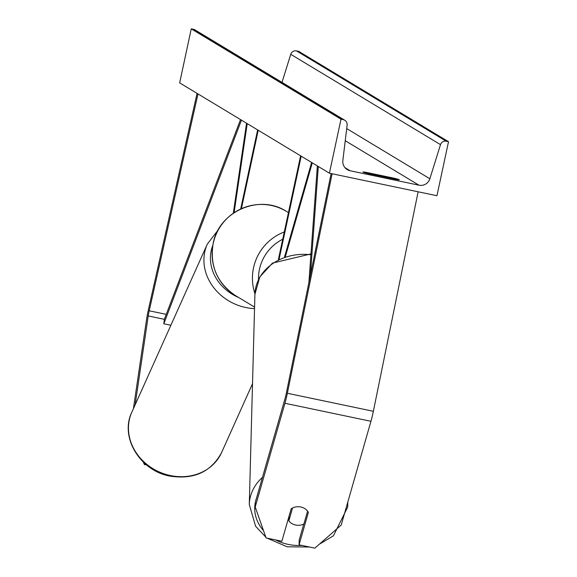 <?xml version="1.0" encoding="UTF-8"?>
<svg xmlns="http://www.w3.org/2000/svg" width="577" height="577" viewBox="0 0 577 577"><rect width="100%" height="100%" fill="white"/><g stroke="black" fill="none" stroke-linecap="round" stroke-linejoin="round"><path stroke-width="0.87" d="M285.442 256.476L312.272 162.851M284.569 256.779L311.609 162.454M301.187 156.172L279.117 259.116M300.61 155.819L278.388 259.491M303.769 524.082L299.203 540.036L299.074 544.839L308.363 512.412A11.057 9.282 -178.5 0 0 300.797 507.003A11.057 9.282 -178.5 0 0 291.161 508.806L281.872 541.24L266.084 537.93L255.207 507.003L284.937 403.273A17.692 2.034 -78.2 0 0 287.036 394.776A17.692 2.034 -78.2 0 0 287.353 393.269L332.107 173.764M255.207 507.003L255.337 502.199L285.067 398.469A8.85 1.017 -78.2 0 0 286.113 394.221A8.85 1.017 -78.2 0 0 286.271 393.471L331.111 173.554M299.074 544.839L314.854 548.15L341.223 525.027L370.946 421.297A17.692 2.034 -78.2 0 0 373.045 412.8A17.692 2.034 -78.2 0 0 373.362 411.293L418.123 191.788M135.133 404.83L148.231 315.936A8.85 1.017 101.8 0 1 149.039 311.544A8.85 1.017 101.8 0 1 149.205 310.794L197.99 93.921M143.327 462.098L144.38 464.521L146.594 464.983M144.38 464.521L144.841 463.497M133.41 408.667L146.508 319.781A17.692 2.034 101.8 0 1 148.116 310.989A17.692 2.034 101.8 0 1 148.448 309.481L197.067 93.366M233.296 213.238L246.559 123.218M234.096 212.689L247.223 123.622M257.645 129.904L240.688 208.989M258.215 130.251L241.41 208.665M288.846 520.872L292.532 507.998A11.057 9.282 1.5 0 1 300.797 507.003A11.057 9.282 1.5 0 1 307.584 511.157L303.899 524.024A11.057 9.282 1.5 0 1 295.633 525.02A11.057 9.282 1.5 0 1 288.846 520.872L288.962 516.48M329.424 173.201L436.94 195.733L448.517 141.711L446.266 141.235A4.977 4.941 121.1 0 0 440.496 144.647L429.865 178.755A9.398 9.333 -58.9 0 1 418.974 185.195L350.167 170.77A9.398 9.333 -58.9 0 1 342.853 160.521L347.13 125.079A4.977 4.941 121.1 0 0 343.257 119.655L341.007 119.179L329.424 173.201L179.663 82.872L191.247 28.85L341.007 119.179M366.099 172.343L394.055 178.199A13.826 0.548 -167.9 0 1 399.284 179.772A13.826 0.548 -167.9 0 1 396.125 179.454L368.176 173.598A13.826 0.548 -167.9 0 1 363.027 172.105A13.826 0.548 -167.9 0 1 362.947 172.025A13.826 0.548 -167.9 0 1 366.099 172.343L365.955 173.028M281.994 82.374L290.743 54.317A4.977 4.941 121.1 0 1 296.506 50.906L298.763 51.382L448.517 141.711M344.786 120.254L195.033 29.925A4.977 4.941 121.1 0 0 193.504 29.326L191.247 28.85M394.055 178.199L393.889 178.985M310.404 275.121L318.302 166.493M308.89 282.535L317.364 165.931M148.231 315.936L164.358 319.319L240.53 119.583M164.358 319.319L163.803 323.784L241.46 120.146M163.803 323.784L170.871 325.262M287.353 393.269L373.362 411.293M284.937 403.273L370.946 421.297M149.205 310.794L166.248 314.364M282.73 239.246A43.679 43.354 121.1 0 0 258.503 279.47M254.933 293.715A49.211 48.843 -58.9 0 1 253.519 267.843A49.211 48.843 -58.9 0 1 284.288 231.954M213.202 243.523A49.211 48.843 121.1 0 0 235.625 295.691C217.075 283.127 209.588 265.723 213.165 243.494C218.748 211.442 259.405 193.62 286.459 211.413A49.211 48.843 121.1 0 0 213.202 243.523M256.491 498.175A43.679 36.676 -178.5 0 0 255.488 501.665M255.33 502.408A43.679 36.676 -178.5 0 0 263.501 530.58M275.647 539.935A43.679 36.676 -178.5 0 0 288.212 544.392A43.679 36.676 -178.5 0 0 301.764 545.409M265.817 537.158L255.575 526.188L249.293 504.493A49.211 41.32 1.5 0 1 262.448 477.388M310.909 254.796A49.211 41.32 -178.5 0 0 254.911 294.357L259.787 277.003L272.459 263.105L310.974 253.923M347.542 502.971A49.211 41.32 1.5 0 1 347.679 507.118L347.816 502.012M345.241 140.716L418.974 185.195M344.931 167.611L350.167 170.77M296.506 50.906L446.266 141.235M193.504 29.326L343.257 119.655M346.705 128.599L429.865 178.755M290.743 54.317L440.496 144.647M131.83 412.194C119.533 437.193 140.124 470.854 169.934 476.097C193.85 479.797 211.074 471.936 221.611 452.519A49.211 43.282 -155.8 0 1 170.352 475.542A49.211 43.282 -155.8 0 1 131.83 412.194L207.28 244.186A49.211 43.282 24.2 0 0 245.802 307.527A49.211 43.282 24.2 0 0 254.529 308.63M238.525 297.436A43.679 38.421 -155.8 0 1 212.776 245.542M254.572 307.115L235.625 295.691M288.435 212.603L286.459 211.413M267.158 538.153L287.158 546.801L309.496 547.025M249.293 504.493L254.911 294.357M319.377 544.183L333.434 535.795L347.679 507.118M221.611 452.519L252.524 383.676M218.358 229.711L207.28 244.186"/></g></svg>
